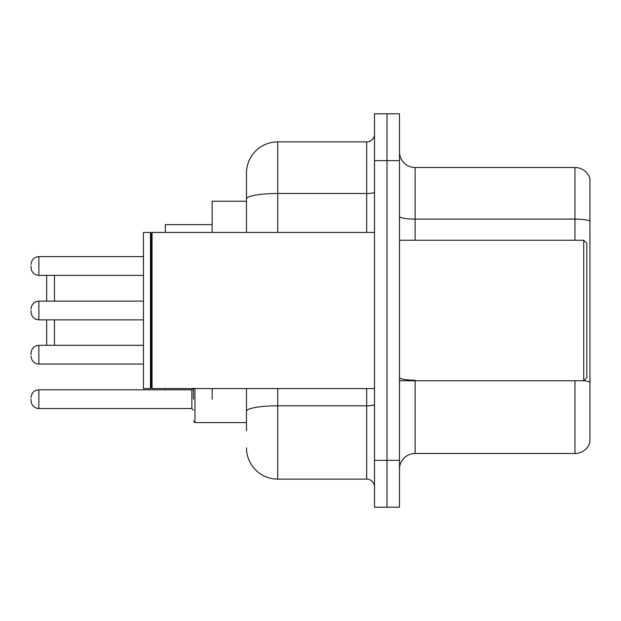 <?xml version="1.0" encoding="UTF-8"?>
<svg xmlns="http://www.w3.org/2000/svg" width="621" height="621" viewBox="0 0 621 621"><rect width="100%" height="100%" fill="white"/><g stroke="black" fill="none" stroke-linecap="round" stroke-linejoin="round"><path stroke-width="0.93" d="M246.49 201.22L212.149 201.22L212.149 232.44M212.149 399.171L212.149 388.56M246.49 430.71L246.49 388.56M374.51 460.371L374.51 507.21L386.999 507.21L386.999 460.371L386.999 507.21L399.489 507.21L399.489 460.371L386.999 460.371L386.999 160.629L386.999 460.371L374.51 460.371L374.51 160.629L386.999 160.629L386.999 113.79L386.999 160.629L399.489 160.629L399.489 460.371M399.489 160.629L399.489 113.79L374.51 113.79L374.51 160.629M277.719 388.56L277.719 479.109L366.7 479.109L366.7 388.56M246.49 232.44L246.49 173.119A31.221 31.221 0 0 1 277.719 141.891L366.7 141.891A7.809 7.809 0 0 0 374.51 134.089M246.49 173.119L246.49 190.29M374.51 486.911A7.809 7.809 0 0 0 366.7 479.109M277.719 479.109A31.221 31.221 0 0 1 246.49 447.881M399.489 469.119A15.61 15.61 0 0 1 415.1 453.501L574.961 453.501L574.961 380.751M589.95 178.739A15.61 15.61 0 0 0 574.961 167.499A15.61 15.61 0 0 1 589.95 178.739L589.95 442.261A15.61 15.61 0 0 1 574.961 453.501M589.95 221.053A15.61 2.709 180 0 0 574.961 219.097L574.961 167.499L415.1 167.499A15.61 15.61 0 0 1 399.489 151.881A15.61 15.61 0 0 0 415.1 167.499L415.1 240.249M589.95 221.27L589.95 382.163A15.61 2.709 180 0 0 583.771 380.689M46.66 319.869L46.66 345.315M54.469 319.869L54.469 345.315M165.31 388.56L165.31 389.809M212.149 224.639L165.31 224.639L165.31 232.44M54.469 275.375L54.469 301.131M46.66 275.375L46.66 301.131M583.709 240.249L586.829 243.37L586.829 377.63L583.709 380.751L583.709 240.249L399.489 240.249M152.044 388.56L151.26 387.776L151.26 233.224L152.044 232.44L152.044 388.56L374.51 388.56M150.476 388.56L143.451 388.56L143.451 232.44L150.476 232.44L150.476 388.56L151.26 387.776M31.05 354.684L31.05 353.124L31.05 354.684M193.41 399.171L193.41 388.56M31.05 399.171L31.05 400.739L31.05 399.171M31.05 266.005L31.05 267.566L31.05 266.005M31.05 310.5L31.05 312.06L31.05 310.5M374.51 404.457A7.809 1.358 0 0 1 366.7 405.816L277.719 405.816A31.221 5.418 180 0 0 246.49 411.242M277.719 141.891L277.719 193.496L366.7 193.496L366.7 141.891M246.49 198.922A31.221 5.418 180 0 1 277.719 193.496L277.719 232.44M366.7 232.44L366.7 193.496A7.809 1.358 0 0 0 374.51 192.137M415.1 380.751L415.1 453.501M574.961 240.249L574.961 219.097L415.1 219.097A15.61 2.709 0 0 1 399.489 216.387M415.1 380.215A15.61 2.709 0 0 1 399.489 377.498M31.05 353.124C31.555 348.334 34.155 345.734 38.859 345.315L38.859 364.046L143.451 364.046M194.971 388.56L194.971 422.59L193.41 421.03L194.971 422.59L246.49 422.59M31.05 397.611C31.555 392.829 34.155 390.229 38.859 389.809L38.859 408.54L191.85 408.54L191.85 389.809L193.41 388.249M143.451 256.636L38.859 256.636L38.859 275.375C34.155 274.956 31.555 272.355 31.05 267.566M143.451 301.131L38.859 301.131L38.859 319.869C34.155 319.45 31.555 316.842 31.05 312.06M399.489 380.751L583.709 380.751M151.26 233.224L150.476 232.44M152.044 232.44L374.51 232.44M38.859 345.315L143.451 345.315M38.859 364.046C34.155 363.627 31.555 361.026 31.05 356.244M191.85 408.54L193.41 410.101M38.859 389.809L191.85 389.809M38.859 408.54C34.155 408.121 31.555 405.521 31.05 400.739M194.971 422.59L193.41 421.03M38.859 275.375L143.451 275.375M38.859 256.636C34.155 257.055 31.555 259.663 31.05 264.445M38.859 319.869L143.451 319.869M38.859 301.131C34.155 301.55 31.555 304.158 31.05 308.94"/></g></svg>
